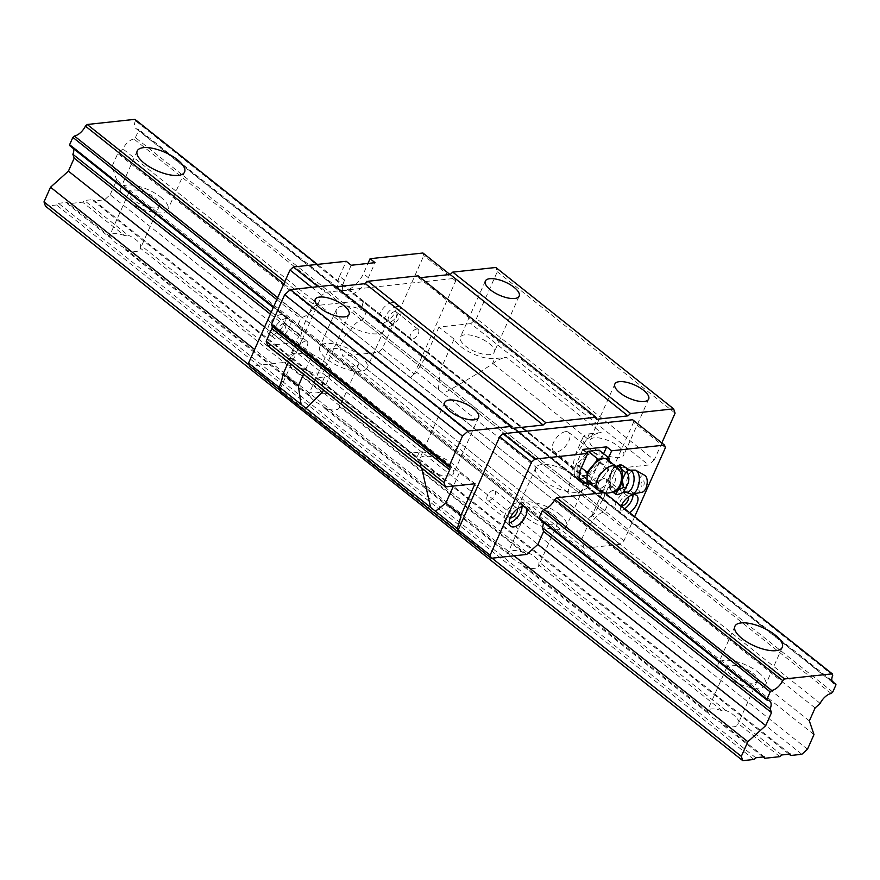 <?xml version="1.0" encoding="UTF-8"?>
<svg xmlns="http://www.w3.org/2000/svg" width="880" height="880" viewBox="0 0 880 880"><rect width="100%" height="100%" fill="white"/><g stroke="black" fill="none" stroke-linecap="round" stroke-linejoin="round"><path stroke-width="0.66" stroke-dasharray="4.4 3.3" d="M626.373 492.25A11.11 5.698 99.5 0 1 624.558 491.282A11.11 5.698 99.5 0 1 623.986 475.508A11.11 5.698 99.5 0 1 627.99 470.657A11.11 5.698 99.5 0 1 630.025 470.338M631.323 494.164A12.221 6.27 99.5 0 1 626.626 487.894A12.221 6.27 99.5 0 1 628.276 475.706A12.221 6.27 99.5 0 1 635.338 470.118M609.015 478.511A12.958 6.644 -80.5 0 1 610.742 472.45A12.958 6.644 -80.5 0 1 613.679 468.039L608.927 479.105L610.665 489.951L612.601 491.92M608.993 460.911L608.927 469.92L603.416 476.454A14.806 7.579 -51.5 0 1 592.46 483.571A14.806 7.579 -51.5 0 1 588.797 482.691M641.443 482.086A3.069 1.573 -80.5 0 0 640.981 484.715A3.069 1.573 -80.5 0 0 642.081 486.717A3.069 1.573 -80.5 0 0 643.786 485.243A3.069 1.573 -80.5 0 0 644.215 482.603A3.069 1.573 -80.5 0 0 642.774 480.667A3.069 1.573 -80.5 0 0 641.443 482.086M642.004 492.261A8.701 4.466 99.5 0 1 638.22 488.246A8.701 4.466 99.5 0 1 639.32 479.16A8.701 4.466 99.5 0 1 644.809 475.387M617.826 494.714C618.882 492.591 617.001 489.995 612.183 486.926C615.802 482.46 616.484 477.521 614.218 472.109C619.729 470.261 622.281 467.918 621.907 465.091M610.885 490.27A12.958 6.644 -80.5 0 0 611.446 490.897A12.958 6.644 -80.5 0 0 612.865 491.81M599.06 450.109L598.961 462L587.95 475.057L577.038 476.234L577.137 464.354L586.949 452.705M608.927 469.92L598.961 462M616.022 466.488L613.987 467.753A12.958 6.644 -80.5 0 1 615.461 466.774A12.958 6.644 -80.5 0 1 616.077 466.532M579.348 478.071L577.038 476.234M581.405 467.742L577.137 464.354M607.233 459.503A14.806 7.579 -51.5 0 1 608.971 463.98A14.806 7.579 -51.5 0 1 603.416 476.454L597.916 482.977L590.205 483.813M612.183 486.926L610.302 486.607M608.927 479.105A12.958 6.644 -80.5 0 0 610.665 489.951M614.218 472.109L612.337 471.801M597.916 482.977L587.95 475.057M617.936 488.191A10.263 5.258 99.5 0 1 610.885 485.221C608.971 474.199 611.281 468.996 617.826 469.634A10.263 5.258 99.5 0 1 620.576 472.351M489.082 343.453A18.513 7.172 -156 0 1 494.186 352.253A18.513 7.172 -156 0 1 482.669 354.057A18.513 7.172 -156 0 1 465.454 346.005A18.513 7.172 -156 0 1 460.35 337.194A18.513 7.172 -156 0 1 471.856 335.39A18.513 7.172 -156 0 1 489.082 343.453M587.576 487.817L601.579 456.368A25.916 10.043 24 0 1 590.238 449.482A25.916 10.043 24 0 1 583.088 437.162A25.916 10.043 24 0 1 589.336 433.84L586.905 439.307L574.904 455.499L567.93 492.536L570.097 494.703L572.792 496.408L587.576 487.817L602.756 499.884L616.748 468.446L648.648 465.003L470.833 323.609L476.454 318.549L497.277 271.766L495.825 267.476M585.453 482.922A18.7 9.559 128.5 0 0 586.014 482.878A18.7 9.559 128.5 0 0 604.956 465.85L608.586 457.688M582.813 449.416L576.114 464.464A18.7 9.559 128.5 0 0 576.411 477.807A18.7 9.559 128.5 0 0 579.568 478.962M580.47 478.962A18.7 9.559 128.5 0 0 581.042 478.918A18.7 9.559 128.5 0 0 599.984 461.89L603.614 453.728M633.028 494.758A12.034 6.16 128.5 0 0 631.62 491.425A12.034 6.16 128.5 0 0 628.639 490.71A12.034 6.16 128.5 0 0 617.705 499.301A12.034 6.16 128.5 0 0 616.638 510.257A12.034 6.16 128.5 0 0 619.619 510.972A12.034 6.16 128.5 0 0 624.701 508.772M621.258 506.033A12.034 6.16 128.5 0 0 621.621 514.217A12.034 6.16 128.5 0 0 624.602 514.932A12.034 6.16 128.5 0 0 629.673 512.732M416.691 329.032A6.017 3.08 128.5 0 0 411.224 333.333A6.017 3.08 128.5 0 0 410.685 338.811A6.017 3.08 128.5 0 0 412.181 339.163A6.017 3.08 128.5 0 0 417.648 334.873A6.017 3.08 128.5 0 0 418.176 329.395A6.017 3.08 128.5 0 0 416.691 329.032M394.779 311.608A6.017 3.08 128.5 0 0 389.312 315.898A6.017 3.08 128.5 0 0 388.773 321.387A6.017 3.08 128.5 0 0 390.258 321.739A6.017 3.08 128.5 0 0 395.725 317.449A6.017 3.08 128.5 0 0 396.264 311.96A6.017 3.08 128.5 0 0 394.779 311.608M521.994 506.737A12.034 6.16 128.5 0 0 520.586 503.404A12.034 6.16 128.5 0 0 517.605 502.689A12.034 6.16 128.5 0 0 506.671 511.28A12.034 6.16 128.5 0 0 505.604 522.236A12.034 6.16 128.5 0 0 508.585 522.962A12.034 6.16 128.5 0 0 509.168 522.863M470.833 323.609L438.933 327.052L454.113 339.119A25.916 10.043 -156 0 0 460.735 346.511A25.916 10.043 -156 0 0 494.703 358.589L492.272 364.056C475.211 375.188 458.876 384.978 443.289 393.426L416.702 372.284L410.234 377.641L414.249 374.022L455.708 280.929L454.828 278.355L325.237 292.336L321.871 295.372L280.423 388.465L281.468 391.534L280.885 391.6M419.243 452.199L416.812 457.655A66.649 34.089 128.5 0 0 416.548 457.237A29.623 15.147 128.5 0 0 414.755 455.235A29.623 15.147 128.5 0 0 407.429 453.475L419.243 452.199A25.916 10.043 -156 0 1 453.211 464.277A25.916 10.043 -156 0 1 459.833 471.669L453.42 486.068M565.664 431.651A12.034 6.16 128.5 0 0 554.73 440.242A12.034 6.16 128.5 0 0 553.663 451.209A12.034 6.16 128.5 0 0 556.644 451.924A12.034 6.16 128.5 0 0 567.578 443.333A12.034 6.16 128.5 0 0 568.645 432.366A12.034 6.16 128.5 0 0 565.664 431.651M592.559 453.035A12.034 6.16 128.5 0 0 581.625 461.626A12.034 6.16 128.5 0 0 580.558 472.593A12.034 6.16 128.5 0 0 583.539 473.308A12.034 6.16 128.5 0 0 594.473 464.717A12.034 6.16 128.5 0 0 595.54 453.75A12.034 6.16 128.5 0 0 592.559 453.035M324.61 376.948L322.179 382.404A66.649 34.089 128.5 0 0 321.915 381.986A29.623 15.147 128.5 0 0 320.122 379.984A29.623 15.147 128.5 0 0 312.796 378.213L324.61 376.948A25.916 10.043 24 0 0 330.858 373.626A25.916 10.043 24 0 0 323.708 361.295A25.916 10.043 24 0 0 312.367 354.409L303.6 374.11M322.179 382.404L323.444 389.884M448.492 464.783A18.513 7.172 -156 0 1 453.585 473.583A18.513 7.172 -156 0 1 442.079 475.387A18.513 7.172 -156 0 1 424.864 467.335A18.513 7.172 -156 0 1 419.76 458.524A18.513 7.172 -156 0 1 431.266 456.731A18.513 7.172 -156 0 1 448.492 464.783M397.034 306.537A12.034 6.16 128.5 0 0 386.1 315.128A12.034 6.16 128.5 0 0 385.033 326.095A12.034 6.16 128.5 0 0 388.003 326.81A12.034 6.16 128.5 0 0 398.937 318.219A12.034 6.16 128.5 0 0 400.004 307.252A12.034 6.16 128.5 0 0 397.034 306.537M392.051 302.577A12.034 6.16 128.5 0 0 381.117 311.168A12.034 6.16 128.5 0 0 380.05 322.135A12.034 6.16 128.5 0 0 383.031 322.85A12.034 6.16 128.5 0 0 393.965 314.259A12.034 6.16 128.5 0 0 395.032 303.292A12.034 6.16 128.5 0 0 392.051 302.577M493.438 490.325A6.017 3.08 128.5 0 0 487.971 494.626A6.017 3.08 128.5 0 0 487.432 500.104A6.017 3.08 128.5 0 0 488.928 500.467A6.017 3.08 128.5 0 0 494.395 496.166A6.017 3.08 128.5 0 0 494.923 490.688A6.017 3.08 128.5 0 0 493.438 490.325M517.396 508.937A6.017 3.08 128.5 0 0 516.835 508.112A6.017 3.08 128.5 0 0 515.35 507.749A6.017 3.08 128.5 0 0 509.883 512.05A6.017 3.08 128.5 0 0 509.344 517.528A6.017 3.08 128.5 0 0 510.279 517.891M286 318.516A12.034 6.16 128.5 0 0 275.066 327.107A12.034 6.16 128.5 0 0 273.999 338.074A12.034 6.16 128.5 0 0 276.969 338.789A12.034 6.16 128.5 0 0 287.903 330.198A12.034 6.16 128.5 0 0 288.97 319.231A12.034 6.16 128.5 0 0 286 318.516M281.017 314.556A12.034 6.16 128.5 0 0 270.083 323.147A12.034 6.16 128.5 0 0 269.016 334.114A12.034 6.16 128.5 0 0 271.997 334.829A12.034 6.16 128.5 0 0 282.931 326.238A12.034 6.16 128.5 0 0 283.998 315.271A12.034 6.16 128.5 0 0 281.017 314.556M305.657 341.011A6.017 3.08 128.5 0 0 300.19 345.312A6.017 3.08 128.5 0 0 299.651 350.79A6.017 3.08 128.5 0 0 301.147 351.153A6.017 3.08 128.5 0 0 306.614 346.852A6.017 3.08 128.5 0 0 307.142 341.374A6.017 3.08 128.5 0 0 305.657 341.011M283.745 323.587A6.017 3.08 128.5 0 0 278.278 327.888A6.017 3.08 128.5 0 0 277.739 333.366A6.017 3.08 128.5 0 0 279.224 333.718A6.017 3.08 128.5 0 0 284.702 329.428A6.017 3.08 128.5 0 0 285.23 323.95A6.017 3.08 128.5 0 0 283.745 323.587M318.989 361.812A18.513 7.172 -156 0 1 324.082 370.612A18.513 7.172 -156 0 1 312.576 372.416A18.513 7.172 -156 0 1 295.361 364.353A18.513 7.172 -156 0 1 290.257 355.553A18.513 7.172 -156 0 1 301.763 353.749A18.513 7.172 -156 0 1 318.989 361.812M618.585 446.424A18.513 7.172 -156 0 1 623.678 455.235A18.513 7.172 -156 0 1 612.172 457.039A18.513 7.172 -156 0 1 594.957 448.976A18.513 7.172 -156 0 1 589.853 440.176A18.513 7.172 -156 0 1 601.359 438.372A18.513 7.172 -156 0 1 618.585 446.424M604.472 478.346A6.017 3.08 128.5 0 0 599.005 482.647A6.017 3.08 128.5 0 0 598.466 488.125A6.017 3.08 128.5 0 0 599.951 488.477A6.017 3.08 128.5 0 0 605.429 484.187A6.017 3.08 128.5 0 0 605.957 478.709A6.017 3.08 128.5 0 0 604.472 478.346M628.43 496.947A6.017 3.08 128.5 0 0 627.869 496.133A6.017 3.08 128.5 0 0 626.384 495.77A6.017 3.08 128.5 0 0 620.917 500.071A6.017 3.08 128.5 0 0 620.378 505.549A6.017 3.08 128.5 0 0 621.313 505.912M351.208 265.243L344.509 280.291A18.7 9.559 128.5 0 0 344.806 293.645A18.7 9.559 128.5 0 0 349.426 294.756A18.7 9.559 128.5 0 0 368.368 277.717L375.067 262.669M344.509 280.291L339.526 276.331A18.7 9.559 128.5 0 0 339.823 289.685A18.7 9.559 128.5 0 0 344.443 290.796A18.7 9.559 128.5 0 0 363.385 273.757L367.983 263.439M339.526 276.331L346.225 261.283M603.79 492.69L362.824 300.531L315.095 305.69L313.291 307.318A11.484 5.874 128.5 0 1 302.28 317.207L300.74 318.604L297.484 325.908L297.891 327.085A11.484 5.874 128.5 0 1 300.355 327.8A11.484 5.874 128.5 0 1 300.751 335.489L302.06 339.361L296.296 352.33L285.153 362.351L249.59 366.19M634.667 516.692L623.942 540.76L619.927 544.379L584.364 548.218L581.471 539.715L587.246 526.746L592.317 522.181A11.484 5.874 128.5 0 1 603.328 512.281L604.879 510.895L608.124 503.591L607.728 502.403A11.484 5.874 128.5 0 1 605.264 501.699A11.484 5.874 128.5 0 1 604.868 494.01L604.395 492.624M543.169 522.126A11.484 5.874 128.5 0 0 541.926 519.882A11.484 5.874 128.5 0 0 539.462 519.178L297.891 327.085M604.868 494.01L363.297 301.917L362.824 300.531M422.95 253.011L423.83 255.574L455.708 280.929M608.124 503.591L366.553 311.498L363.308 318.802L361.757 320.199A11.484 5.874 128.5 0 0 350.746 330.088L345.675 334.653L339.9 347.622L342.793 356.136L378.356 352.297L382.382 348.678L423.83 255.574M366.553 311.498L366.157 310.321A11.484 5.874 128.5 0 1 363.693 309.606A11.484 5.874 128.5 0 1 363.297 301.917M438.427 389.565L440.11 370.557L424.941 358.49A66.649 34.089 128.5 0 0 416.702 372.284M607.728 502.403L366.157 310.321M283.822 283.877L313.291 307.318M284.834 281.622L315.095 305.69M511.841 428.406L334.026 287.012L335.643 286.836M267.663 345.532L297.187 342.342L288.42 362.043M333.344 285.01L334.026 287.012M418.154 275.858L418.836 277.86L420.453 277.684M438.933 327.052L424.941 358.49M416.812 457.655L421.751 468.061M601.579 456.368L616.748 468.446M604.879 510.895L363.308 318.802M632.643 419.749L633.523 422.323L665.401 447.667M526.724 554.444L285.153 362.351M264.572 327.107L296.296 352.33M273.581 306.889L297.484 325.908M276.826 299.596L300.74 318.604M589.336 433.84L601.15 432.564L506.517 357.313L494.703 358.589M581.471 539.715L339.9 347.622M584.364 548.218L342.793 356.136M279.598 387.805L280.423 388.465M280.632 390.874L281.468 391.534M318.087 286.649L325.237 292.336M311.773 287.331L321.871 295.372M596.651 419.254L418.836 277.86M675.092 413.16L497.277 271.766M661.837 442.959L654.269 459.943L476.454 318.549M654.269 459.943L648.648 465.003M603.328 512.281L361.757 320.199M449.977 274.505L454.828 278.355M592.317 522.181L350.746 330.088M587.246 526.746L345.675 334.653M602.756 499.884A66.649 34.089 128.5 0 0 594.517 513.678L572.792 496.408M312.367 354.409L297.187 342.342M270.347 314.149L302.06 339.361M277.695 297.66L302.28 317.207M567.93 492.536L443.289 393.426M586.905 439.307A66.649 34.089 -51.5 0 1 587.587 438.779A29.623 15.147 -51.5 0 1 601.15 432.564M492.272 364.056A66.649 34.089 -51.5 0 1 492.954 363.528A29.623 15.147 -51.5 0 1 506.517 357.313M271.282 312.059L300.751 335.489M378.356 352.297L410.234 377.641M382.382 348.678L414.249 374.022M454.113 339.119L440.11 370.557M623.942 540.76L592.075 515.416L633.523 422.323M592.075 515.416L588.049 519.035L410.817 377.575M619.927 544.379L588.049 519.035M594.517 513.678L588.632 518.969M459.833 471.669L475.002 483.736M360.008 355.575A25.916 10.043 -156 0 1 367.147 367.906A25.916 10.043 -156 0 1 351.043 370.425A25.916 10.043 -156 0 1 326.931 359.15A25.916 10.043 -156 0 1 319.792 346.819A25.916 10.043 -156 0 1 335.907 344.3A25.916 10.043 -156 0 1 360.008 355.575M376.673 318.164A25.916 10.043 -156 0 1 383.812 330.484A25.916 10.043 -156 0 1 367.697 333.003A25.916 10.043 -156 0 1 343.596 321.728A25.916 10.043 -156 0 1 336.457 309.397A25.916 10.043 -156 0 1 352.561 306.878A25.916 10.043 -156 0 1 376.673 318.164M559.24 514.008A25.916 10.043 -156 0 1 566.379 526.328A25.916 10.043 -156 0 1 550.275 528.847A25.916 10.043 -156 0 1 526.163 517.572A25.916 10.043 -156 0 1 519.024 505.241A25.916 10.043 -156 0 1 535.139 502.722A25.916 10.043 -156 0 1 559.24 514.008M575.905 476.586A25.916 10.043 -156 0 1 583.044 488.906A25.916 10.043 -156 0 1 566.94 491.436A25.916 10.043 -156 0 1 542.828 480.15A25.916 10.043 -156 0 1 535.689 467.83A25.916 10.043 -156 0 1 551.793 465.3A25.916 10.043 -156 0 1 575.905 476.586M327.085 393.448L323.708 393.943A16.665 6.457 24 0 0 308.814 394.24A16.665 6.457 24 0 0 308.594 395.571L309.606 395.329A16.665 6.457 24 0 0 314.094 400.609A16.665 6.457 24 0 0 322.366 405.482L324.357 408.1A16.665 6.457 24 0 0 339.251 407.803A16.665 6.457 24 0 0 339.471 406.472L339.845 403.59A16.665 6.457 -156 0 0 335.357 398.31A16.665 6.457 -156 0 0 327.085 393.448L140.613 245.168L140.239 248.05A16.665 6.457 24 0 1 140.019 249.37A16.665 6.457 24 0 1 125.125 249.678L123.134 247.049A16.665 6.457 24 0 1 114.862 242.187A16.665 6.457 24 0 1 110.374 236.907L109.362 237.149L67.43 203.808L82.555 202.18L84.425 200.486L127.853 235.026L124.476 235.521L82.555 202.18M354.101 356.213A16.665 6.457 -156 0 1 358.688 364.144A16.665 6.457 -156 0 1 348.337 365.761A16.665 6.457 -156 0 1 332.838 358.512A16.665 6.457 -156 0 1 328.251 350.592A16.665 6.457 -156 0 1 338.602 348.964A16.665 6.457 -156 0 1 354.101 356.213M127.853 235.026A16.665 6.457 -156 0 1 136.125 239.888A16.665 6.457 -156 0 1 140.613 245.168M154.869 197.791A16.665 6.457 -156 0 1 159.456 205.722A16.665 6.457 -156 0 1 149.105 207.339A16.665 6.457 -156 0 1 133.606 200.09A16.665 6.457 -156 0 1 129.019 192.159A16.665 6.457 -156 0 1 139.37 190.542A16.665 6.457 -156 0 1 154.869 197.791M758.472 672.43A25.916 10.043 -156 0 1 765.622 684.75A25.916 10.043 -156 0 1 749.507 687.28A25.916 10.043 -156 0 1 725.406 675.994A25.916 10.043 -156 0 1 718.256 663.674A25.916 10.043 -156 0 1 734.371 661.144A25.916 10.043 -156 0 1 758.472 672.43M160.776 197.153A25.916 10.043 -156 0 1 167.915 209.484A25.916 10.043 -156 0 1 151.811 212.003A25.916 10.043 -156 0 1 127.699 200.728A25.916 10.043 -156 0 1 120.56 188.397A25.916 10.043 -156 0 1 136.664 185.878A25.916 10.043 -156 0 1 160.776 197.153M707.058 712.415L708.07 712.184A16.665 6.457 24 0 0 712.569 717.453A16.665 6.457 24 0 0 720.83 722.326L722.821 724.955A16.665 6.457 24 0 0 737.726 724.647A16.665 6.457 24 0 0 737.935 723.316L738.32 720.434A16.665 6.457 -156 0 0 733.821 715.165A16.665 6.457 -156 0 0 725.56 710.292L722.183 710.787A16.665 6.457 24 0 0 707.278 711.095A16.665 6.457 24 0 0 707.058 712.415L523.589 566.522L521.598 563.904A16.665 6.457 24 0 1 513.326 559.031A16.665 6.457 24 0 1 508.838 553.751L507.826 553.993L324.357 408.1M752.565 673.068A16.665 6.457 -156 0 1 757.163 680.988A16.665 6.457 -156 0 1 746.801 682.605A16.665 6.457 -156 0 1 731.313 675.356A16.665 6.457 -156 0 1 726.715 667.436A16.665 6.457 -156 0 1 737.077 665.808A16.665 6.457 -156 0 1 752.565 673.068M523.589 566.522A16.665 6.457 24 0 0 538.494 566.225A16.665 6.457 24 0 0 538.703 564.894L539.077 562.012A16.665 6.457 -156 0 0 534.589 556.743A16.665 6.457 -156 0 0 526.317 551.87L522.951 552.365A16.665 6.457 24 0 0 508.046 552.673A16.665 6.457 24 0 0 507.826 553.993M553.333 514.646A16.665 6.457 -156 0 1 557.931 522.566A16.665 6.457 -156 0 1 547.569 524.183A16.665 6.457 -156 0 1 532.07 516.934A16.665 6.457 -156 0 1 527.483 509.014A16.665 6.457 -156 0 1 537.834 507.386A16.665 6.457 -156 0 1 553.333 514.646M789.096 754.182L93.412 201.003L104.522 199.804L801.845 754.292M753.885 759.462L56.562 204.985L58.443 203.291L66.946 202.378L67.43 203.808M755.755 757.779L58.443 203.291M539.462 519.178L273.295 307.527M73.722 148.841A11.484 5.874 128.5 0 0 72.479 146.597A11.484 5.874 128.5 0 0 70.015 145.893M522.951 552.365L339.471 406.472M526.317 551.87L339.845 403.59M807.466 749.232L110.143 194.744L104.522 199.804M604.692 492.855L317.383 264.396M790.251 754.05L92.928 199.573L84.425 200.486M781.748 754.974L738.32 720.434M725.56 710.292L539.077 562.012M708.07 712.184L521.598 563.904M832.744 692.087L135.432 137.61L133.881 138.996A11.484 5.874 128.5 0 0 122.881 148.896L117.799 153.461L112.024 166.43L116.677 180.081L110.143 194.744M831.204 693.484L133.881 138.996M124.476 235.521A16.665 6.457 24 0 0 109.582 235.818A16.665 6.457 24 0 0 109.362 237.149M323.708 393.943L140.239 248.05M308.594 395.571L125.125 249.678M56.562 204.985L45.463 206.173M820.193 703.373L122.881 148.896M815.122 707.949L117.799 153.461M722.183 710.787L538.703 564.894M832.744 675.202L135.421 120.725L134.948 119.339M135.421 120.725A11.484 5.874 128.5 0 0 135.817 128.414A11.484 5.874 128.5 0 0 138.281 129.118L138.677 130.306L135.432 137.61M93.412 201.003L92.928 199.573M309.606 395.329L123.134 247.049M508.838 553.751L322.366 405.482M764.258 756.855L720.83 722.326M110.374 236.907L66.946 202.378M763.103 756.987L722.821 724.955M779.867 756.657L737.935 723.316M831.886 680.658L138.281 129.118M492.074 558.184L249.205 365.057M836 684.783L138.677 130.306M514.063 555.808L254.606 349.503M813.989 734.569L116.677 180.081M809.347 720.907L112.024 166.43M610.885 485.221A14.806 7.579 -51.5 0 1 601.425 490.699A14.806 7.579 -51.5 0 1 597.762 489.819M616.198 466.631A14.806 7.579 -51.5 0 1 617.826 469.634M576.114 464.464L581.097 468.424M368.368 277.717L363.385 273.757M416.548 457.237L321.915 381.986M587.587 438.779L492.954 363.528M407.429 453.475L312.796 378.213M599.984 461.89L604.956 465.85M624.558 491.282L625.581 492.162M629.255 470.151L627.99 470.657M643.786 485.243A5.555 5.555 0 0 0 644.215 482.603M519.167 296.131L494.186 352.253M576.411 477.807L581.394 481.767M621.621 514.217L616.638 510.257M388.773 321.387L410.685 338.811M510.587 526.207L505.604 522.236M580.558 472.593L553.663 451.209M330.858 373.626L323.037 391.182M478.577 417.461L453.585 473.583M380.05 322.135L385.033 326.095M509.344 517.528L487.432 500.104M269.016 334.114L273.999 338.074M277.739 333.366L299.651 350.79M349.074 314.479L324.082 370.612M648.67 399.102L623.678 455.235M620.378 505.549L598.466 488.125M344.806 293.645L339.823 289.685M627.869 496.133L605.957 478.709M614.845 384.043L589.853 440.176M315.249 299.42L290.257 355.553M285.23 323.95L307.142 341.374M283.998 315.271L288.97 319.231M516.835 508.112L494.923 490.688M395.032 303.292L400.004 307.252M444.752 402.391L419.76 458.524M595.54 453.75L568.645 432.366M541.926 519.882L300.355 327.8M414.755 455.235L320.122 379.984M525.569 507.364L520.586 503.404M396.264 311.96L418.176 329.395M636.603 495.385L631.62 491.425M605.264 501.699L363.693 309.606M583.088 437.162L574.926 455.51M485.342 281.061L460.35 337.194M383.812 330.484L367.147 367.906M583.044 488.906L566.379 526.328M358.688 364.144L339.251 407.803M159.456 205.722L140.019 249.37M782.276 647.328L765.622 684.75M184.58 172.062L167.915 209.484M757.163 680.988L737.726 724.647M557.931 522.566L538.494 566.225M527.483 509.014L508.046 552.673M726.715 667.436L707.278 711.095M137.214 150.975L120.56 188.397M769.802 701.085L72.479 146.597M734.921 626.252L718.256 663.674M129.019 192.159L109.582 235.818M328.251 350.592L308.814 394.24M833.129 682.891L135.817 128.414M535.689 467.83L519.024 505.241M336.457 309.397L319.792 346.819"/><path stroke-width="1.32" d="M616.077 466.532A12.958 6.644 -80.5 0 1 620.378 468.127L620.026 464.783L621.907 465.091L630.025 470.338A11.11 5.698 99.5 0 1 632.368 487.069A11.11 5.698 99.5 0 1 626.373 492.25L622.215 492.8L617.826 494.714L615.945 494.395L617.287 490.633A12.958 6.644 -80.5 0 1 612.865 491.81M629.255 470.151L635.338 470.118A12.221 6.27 99.5 0 1 635.987 470.404A12.221 6.27 99.5 0 1 637.494 488.433A12.221 6.27 99.5 0 1 632.038 494.109A12.221 6.27 99.5 0 1 631.323 494.164L625.581 492.162M597.762 489.819A14.806 14.806 0 0 0 617.936 488.191A10.263 5.258 99.5 0 0 620.576 472.351A14.806 14.806 0 0 0 616.198 466.631A14.806 7.579 -51.5 0 0 612.524 465.751A14.806 7.579 -51.5 0 0 599.071 476.322A14.806 7.579 -51.5 0 0 597.762 489.819L588.797 482.691A14.806 7.579 -51.5 0 1 587.048 478.214A14.806 7.579 -51.5 0 1 592.603 465.74A14.806 7.579 -51.5 0 1 603.559 458.623L609.015 458.029L599.06 450.109L588.148 451.286L586.949 452.705M635.987 470.404L644.809 475.387A8.701 4.466 99.5 0 1 645.887 488.213A8.701 4.466 99.5 0 1 642.004 492.261L632.038 494.109M626.351 468.545L627.671 470.602L627.55 472.879C629.805 478.324 629.123 483.252 625.515 487.685L624.217 491.403L622.215 492.8M620.521 485.947A12.958 6.644 -80.5 0 0 622.259 479.875L623.634 487.377L617.595 490.358A12.958 6.644 -80.5 0 0 620.521 485.947M612.601 491.92L615.945 494.395M609.015 458.029L608.993 460.911M620.026 464.783L616.022 466.488M590.205 483.813L587.004 484.154L579.348 478.071M587.004 484.154L587.103 472.274L581.405 467.742M625.515 487.685L623.634 487.377M627.55 472.879L625.669 472.571L620.378 468.127M622.259 479.875L625.669 472.571M587.103 472.274L598.103 459.206L603.559 458.623A14.806 7.579 -51.5 0 1 607.233 459.503L616.198 466.631M598.103 459.206L588.148 451.286M622.336 479.281A12.958 6.644 -80.5 0 0 620.609 468.435M514.074 287.32A18.513 7.172 -156 0 1 519.167 296.131A18.513 7.172 -156 0 1 507.661 297.924A18.513 7.172 -156 0 1 490.446 289.872A18.513 7.172 -156 0 1 485.342 281.061A18.513 7.172 -156 0 1 496.848 279.268A18.513 7.172 -156 0 1 514.074 287.32M766.931 699.193L539.055 517.99L542.311 510.686L770.187 691.889L766.931 699.193L767.338 700.37A11.484 5.874 128.5 0 1 769.802 701.085A11.484 5.874 128.5 0 1 770.187 708.774L542.322 527.582L543.631 531.454L537.867 544.423L526.724 554.444L491.161 558.283L490.116 555.203L531.564 462.11L534.93 459.085L587.796 453.376L581.097 468.424A18.7 9.559 128.5 0 0 581.394 481.767A18.7 9.559 128.5 0 0 585.453 482.922M579.568 478.962A18.7 9.559 128.5 0 0 580.47 478.962M629.673 512.732A12.034 6.16 128.5 0 0 636.603 495.385A12.034 6.16 128.5 0 0 633.622 494.67A12.034 6.16 128.5 0 0 621.258 506.033M522.588 506.649A12.034 6.16 128.5 0 0 511.654 515.24A12.034 6.16 128.5 0 0 510.587 526.207A12.034 6.16 128.5 0 0 513.568 526.922A12.034 6.16 128.5 0 0 524.502 518.331A12.034 6.16 128.5 0 0 525.569 507.364A12.034 6.16 128.5 0 0 522.588 506.649M453.42 486.068L445.83 503.107L461.01 515.185L475.002 483.736L445.478 486.926L444.015 482.625L266.2 341.231L267.663 345.532L445.478 486.926M461.01 515.185A66.649 34.089 128.5 0 1 457.171 528.506L435.446 511.225L445.83 503.107M435.446 511.225L305.943 408.254L322.707 391.974L323.444 389.884M303.6 374.11L298.364 385.858L301.081 404.382L305.943 408.254M473.484 408.65A18.513 7.172 -156 0 1 478.577 417.461A18.513 7.172 -156 0 1 467.071 419.254A18.513 7.172 -156 0 1 449.856 411.202A18.513 7.172 -156 0 1 444.752 402.391A18.513 7.172 -156 0 1 456.258 400.598A18.513 7.172 -156 0 1 473.484 408.65M510.279 517.891A6.017 3.08 128.5 0 0 510.84 517.891A6.017 3.08 128.5 0 0 515.79 514.371A6.017 3.08 128.5 0 0 517.396 508.937M343.981 305.679A18.513 7.172 -156 0 1 349.074 314.479A18.513 7.172 -156 0 1 337.568 316.283A18.513 7.172 -156 0 1 320.353 308.231A18.513 7.172 -156 0 1 315.249 299.42A18.513 7.172 -156 0 1 326.755 297.616A18.513 7.172 -156 0 1 343.981 305.679M643.577 390.302A18.513 7.172 -156 0 1 648.67 399.102A18.513 7.172 -156 0 1 637.164 400.906A18.513 7.172 -156 0 1 619.949 392.843A18.513 7.172 -156 0 1 614.845 384.043A18.513 7.172 -156 0 1 626.351 382.239A18.513 7.172 -156 0 1 643.577 390.302M621.313 505.912A6.017 3.08 128.5 0 0 621.874 505.912A6.017 3.08 128.5 0 0 626.824 502.392A6.017 3.08 128.5 0 0 628.43 496.947M367.983 263.439L370.084 258.709L375.067 262.669L351.208 265.243L346.225 261.283L293.359 266.992L318.087 286.649M542.311 510.686L543.851 509.3A11.484 5.874 128.5 0 0 554.862 499.4L556.666 497.772L603.79 492.69M634.667 516.692L665.401 447.667L664.521 445.093L632.643 419.749L503.052 433.73L534.93 459.085M608.586 457.688L611.655 450.802L664.521 445.093M542.322 527.582A11.484 5.874 128.5 0 0 543.169 522.126M539.055 517.99L539.462 519.178L767.338 700.37M280.632 390.874L249.59 366.19L248.545 363.121L289.993 270.017L293.359 266.992M370.084 258.709L422.95 253.011L449.977 274.505M450.142 274.483L627.957 415.877L630.586 413.512L452.771 272.118L450.142 274.483L420.453 277.684M444.015 482.625L449.691 469.887A3.707 1.892 128.5 0 0 449.977 467.753L272.162 326.359A3.707 1.892 128.5 0 1 271.876 328.493L266.2 341.231M491.161 558.283L459.283 532.928L458.238 529.859L499.686 436.755L503.052 433.73M490.116 555.203L458.238 529.859M335.643 286.836L365.332 283.635L543.147 425.029L511.841 428.406L511.159 426.404L333.344 285.01L290.29 289.652L284.658 294.712L271.469 324.335L272.162 326.359M603.614 453.728L606.683 446.842L582.813 449.416L587.796 453.376M301.081 404.382L279.356 387.112L280.885 391.6L459.283 532.928M279.356 387.112A66.649 34.089 128.5 0 0 283.195 373.791L288.42 362.043M543.147 425.029L545.776 422.664L367.961 281.27L365.332 283.635M367.961 281.27L418.154 275.858L595.969 417.252L596.651 419.254L627.957 415.877M452.771 272.118L495.825 267.476L673.64 408.87L675.092 413.16L661.837 442.959M421.751 468.061L430.584 507.364M298.364 385.858L283.195 373.791M248.545 363.121L279.598 387.805M289.993 270.017L311.773 287.331M290.29 289.652L468.105 431.046L462.484 436.106L284.658 294.712M462.484 436.106L449.295 465.729L449.977 467.753M449.295 465.729L271.469 324.335M468.105 431.046L511.159 426.404M606.683 446.842L611.655 450.802M457.171 528.506L458.7 532.994M531.564 462.11L499.686 436.755M624.701 508.772A12.034 6.16 128.5 0 0 633.028 494.758M509.168 522.863A12.034 6.16 128.5 0 0 521.994 506.737M630.586 413.512L673.64 408.87M545.776 422.664L595.969 417.252M775.137 635.008A25.916 10.043 -156 0 1 782.276 647.328A25.916 10.043 -156 0 1 766.172 649.858A25.916 10.043 -156 0 1 742.06 638.572A25.916 10.043 -156 0 1 734.921 626.252A25.916 10.043 -156 0 1 751.025 623.722A25.916 10.043 -156 0 1 775.137 635.008M177.43 159.731A25.916 10.043 -156 0 1 184.58 172.062A25.916 10.043 -156 0 1 168.465 174.581A25.916 10.043 -156 0 1 144.364 163.306A25.916 10.043 -156 0 1 137.214 150.975A25.916 10.043 -156 0 1 153.329 148.456A25.916 10.043 -156 0 1 177.43 159.731M276.826 299.596L72.864 137.401L74.415 136.015A11.484 5.874 128.5 0 0 85.415 126.115L87.23 124.487L134.948 119.339L317.383 264.396M770.187 691.889L771.727 690.492L543.851 509.3M277.695 297.66L74.415 136.015M789.096 754.182L790.735 755.491L801.845 754.292L807.466 749.232L813.989 734.569L809.347 720.907L815.122 707.949L820.193 703.373A11.484 5.874 128.5 0 1 831.204 693.484L832.744 692.087L836 684.783L831.886 680.658M514.063 555.808L747.846 741.708L741.323 756.371L742.775 760.661L753.885 759.462L755.755 757.779L764.258 756.855L764.753 758.285L763.103 756.987M273.295 307.527L70.015 145.893L69.608 144.705L72.864 137.401M271.282 312.059L72.875 154.286A11.484 5.874 128.5 0 0 73.722 148.841M771.727 690.492A11.484 5.874 128.5 0 0 782.738 680.603L554.862 499.4M283.822 283.877L85.415 126.115M782.738 680.603L784.542 678.975L556.666 497.772M284.834 281.622L87.23 124.487M270.347 314.149L74.195 158.169L68.42 171.138L264.572 327.107M770.187 708.774L771.507 712.646L765.732 725.615L537.867 544.423M771.507 712.646L543.631 531.454M784.542 678.975L832.271 673.827L604.692 492.855M790.735 755.491L790.251 754.05L781.748 754.974L779.867 756.657L764.753 758.285M742.775 760.661L45.463 206.173L44 201.883L50.523 187.22L68.42 171.138M72.875 154.286L74.195 158.169M832.271 673.827L832.744 675.202A11.484 5.874 128.5 0 0 833.129 682.891A11.484 5.874 128.5 0 0 835.593 683.606M741.323 756.371L492.074 558.184M249.205 365.057L44 201.883M273.581 306.889L69.608 144.705M254.606 349.503L50.523 187.22M747.846 741.708L765.732 725.615M449.691 469.887L271.876 328.493M323.037 391.182L322.685 391.974"/></g></svg>
